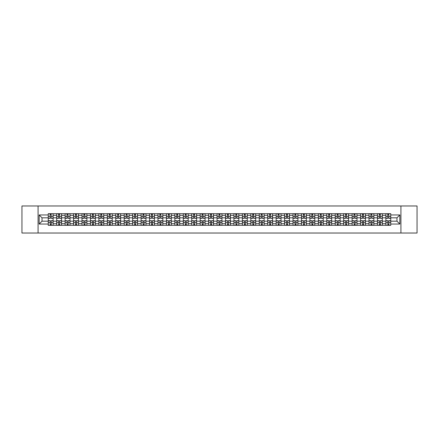 <?xml version="1.0" encoding="UTF-8"?>
<svg xmlns="http://www.w3.org/2000/svg" width="439" height="439" viewBox="0 0 439 439"><rect width="100%" height="100%" fill="white"/><g stroke="black" fill="none" stroke-linecap="round" stroke-linejoin="round"><path stroke-width="0.66" d="M400.928 233.027L417.05 233.027L417.05 205.973L21.95 205.973L21.95 233.027L400.928 233.027L400.928 205.973M56.686 225.317L56.686 215.335L53.119 215.335L53.119 225.317M53.119 215.335L53.119 213.683M56.686 215.335L56.686 213.683M61.559 213.683L61.559 225.317M65.131 225.317L65.131 213.683M69.999 213.683L69.999 225.317M73.571 225.317L73.571 213.683M78.438 213.683L78.438 225.317M82.011 225.317L82.011 213.683M86.878 213.683L86.878 225.317M90.45 225.317L90.45 213.683M95.323 213.683L95.323 225.317M98.89 225.317L98.89 213.683M103.763 213.683L103.763 225.317M107.335 225.317L107.335 213.683M112.203 213.683L112.203 225.317M115.775 225.317L115.775 213.683M120.643 213.683L120.643 225.317M124.215 225.317L124.215 213.683M129.082 213.683L129.082 225.317M132.655 225.317L132.655 213.683M137.528 213.683L137.528 225.317M141.095 225.317L141.095 213.683M145.968 213.683L145.968 225.317M149.54 225.317L149.54 213.683M154.407 213.683L154.407 225.317M157.98 225.317L157.98 213.683M162.847 213.683L162.847 225.317M166.419 225.317L166.419 213.683M171.287 213.683L171.287 225.317M174.859 225.317L174.859 213.683M179.732 213.683L179.732 225.317M183.299 225.317L183.299 213.683M188.172 213.683L188.172 225.317M191.744 225.317L191.744 213.683M196.612 213.683L196.612 225.317M200.184 225.317L200.184 213.683M205.051 213.683L205.051 225.317M208.624 225.317L208.624 213.683M213.497 213.683L213.497 225.317M217.064 225.317L217.064 213.683M221.936 213.683L221.936 225.317M225.503 225.317L225.503 213.683M230.376 213.683L230.376 225.317M233.949 225.317L233.949 213.683M238.816 213.683L238.816 225.317M242.388 225.317L242.388 213.683M247.256 213.683L247.256 225.317M250.828 225.317L250.828 213.683M255.701 213.683L255.701 225.317M259.268 225.317L259.268 213.683M264.141 213.683L264.141 225.317M267.713 225.317L267.713 213.683M272.581 213.683L272.581 225.317M276.153 225.317L276.153 213.683M281.02 213.683L281.02 225.317M284.593 225.317L284.593 213.683M289.46 213.683L289.46 225.317M293.032 225.317L293.032 213.683M297.905 213.683L297.905 225.317M301.472 225.317L301.472 213.683M306.345 213.683L306.345 225.317M309.918 225.317L309.918 213.683M314.785 213.683L314.785 225.317M318.357 225.317L318.357 213.683M323.225 213.683L323.225 225.317M326.797 225.317L326.797 213.683M331.664 213.683L331.664 225.317M335.237 225.317L335.237 213.683M340.11 213.683L340.11 225.317M343.677 225.317L343.677 213.683M348.55 213.683L348.55 225.317M352.122 225.317L352.122 213.683M356.989 213.683L356.989 225.317M360.562 225.317L360.562 213.683M365.429 213.683L365.429 225.317M369.001 225.317L369.001 213.683M373.869 213.683L373.869 225.317M377.441 225.317L377.441 213.683M382.314 213.683L382.314 225.317M385.881 225.317L385.881 213.683M385.881 221.179L382.314 221.179M377.441 221.179L373.869 221.179M369.001 221.179L365.429 221.179M360.562 221.179L356.989 221.179M352.122 221.179L348.55 221.179M343.677 221.179L340.11 221.179M335.237 221.179L331.664 221.179M326.797 221.179L323.225 221.179M318.357 221.179L314.785 221.179M309.918 221.179L306.345 221.179M301.472 221.179L297.905 221.179M293.032 221.179L289.46 221.179M284.593 221.179L281.02 221.179M276.153 221.179L272.581 221.179M267.713 221.179L264.141 221.179M259.268 221.179L255.701 221.179M250.828 221.179L247.256 221.179M242.388 221.179L238.816 221.179M233.949 221.179L230.376 221.179M225.503 221.179L221.936 221.179M217.064 221.179L213.497 221.179M208.624 221.179L205.051 221.179M200.184 221.179L196.612 221.179M191.744 221.179L188.172 221.179M183.299 221.179L179.732 221.179M174.859 221.179L171.287 221.179M166.419 221.179L162.847 221.179M157.98 221.179L154.407 221.179M149.54 221.179L145.968 221.179M141.095 221.179L137.528 221.179M132.655 221.179L129.082 221.179M124.215 221.179L120.643 221.179M115.775 221.179L112.203 221.179M107.335 221.179L103.763 221.179M98.89 221.179L95.323 221.179M90.45 221.179L86.878 221.179M82.011 221.179L78.438 221.179M73.571 221.179L69.999 221.179M65.131 221.179L61.559 221.179M56.686 221.179L53.119 221.179M385.881 217.821L382.314 217.821M377.441 217.821L373.869 217.821M369.001 217.821L365.429 217.821M360.562 217.821L356.989 217.821M352.122 217.821L348.55 217.821M343.677 217.821L340.11 217.821M335.237 217.821L331.664 217.821M326.797 217.821L323.225 217.821M318.357 217.821L314.785 217.821M309.918 217.821L306.345 217.821M301.472 217.821L297.905 217.821M293.032 217.821L289.46 217.821M284.593 217.821L281.02 217.821M276.153 217.821L272.581 217.821M267.713 217.821L264.141 217.821M259.268 217.821L255.701 217.821M250.828 217.821L247.256 217.821M242.388 217.821L238.816 217.821M233.949 217.821L230.376 217.821M225.503 217.821L221.936 217.821M217.064 217.821L213.497 217.821M208.624 217.821L205.051 217.821M200.184 217.821L196.612 217.821M191.744 217.821L188.172 217.821M183.299 217.821L179.732 217.821M174.859 217.821L171.287 217.821M166.419 217.821L162.847 217.821M157.98 217.821L154.407 217.821M149.54 217.821L145.968 217.821M141.095 217.821L137.528 217.821M132.655 217.821L129.082 217.821M124.215 217.821L120.643 217.821M115.775 217.821L112.203 217.821M107.335 217.821L103.763 217.821M98.89 217.821L95.323 217.821M90.45 217.821L86.878 217.821M82.011 217.821L78.438 217.821M73.571 217.821L69.999 217.821M65.131 217.821L61.559 217.821M56.686 217.821L53.119 217.821M42.023 221.179L48.246 221.179L48.246 217.821L42.023 217.821L42.023 221.179L39.159 224.044L39.159 214.956L48.246 214.956L48.246 217.821M390.754 217.821L390.754 221.179L396.977 221.179L396.977 217.821L390.754 217.821L390.754 213.683L48.246 213.683L48.246 214.956M390.754 214.956L399.841 214.956L399.841 224.044L390.754 224.044L390.754 221.179M48.246 221.179L48.246 225.317L390.754 225.317L390.754 224.044M48.246 224.044L39.159 224.044M38.072 233.027L38.072 205.973M51.143 224.505L50.222 224.505M50.222 214.495L51.143 214.495M59.583 224.505L58.661 224.505M58.661 214.495L59.583 214.495M68.023 224.505L67.101 224.505M67.101 214.495L68.023 214.495M76.463 224.505L75.546 224.505M75.546 214.495L76.463 214.495M84.903 224.505L83.986 224.505M83.986 214.495L84.903 214.495M93.348 224.505L92.426 224.505M92.426 214.495L93.348 214.495M101.788 224.505L100.866 224.505M100.866 214.495L101.788 214.495M110.227 224.505L109.306 224.505M109.306 214.495L110.227 214.495M118.667 224.505L117.751 224.505M117.751 214.495L118.667 214.495M127.112 224.505L126.191 224.505M126.191 214.495L127.112 214.495M135.552 224.505L134.63 224.505M134.63 214.495L135.552 214.495M143.992 224.505L143.07 224.505M143.07 214.495L143.992 214.495M152.432 224.505L151.515 224.505M151.515 214.495L152.432 214.495M160.872 224.505L159.955 224.505M159.955 214.495L160.872 214.495M169.317 224.505L168.395 224.505M168.395 214.495L169.317 214.495M177.757 224.505L176.835 224.505M176.835 214.495L177.757 214.495M186.196 224.505L185.274 224.505M185.274 214.495L186.196 214.495M194.636 224.505L193.72 224.505M193.72 214.495L194.636 214.495M203.076 224.505L202.159 224.505M202.159 214.495L203.076 214.495M211.521 224.505L210.599 224.505M210.599 214.495L211.521 214.495M219.961 224.505L219.039 224.505M219.039 214.495L219.961 214.495M228.401 224.505L227.479 224.505M227.479 214.495L228.401 214.495M236.84 224.505L235.924 224.505M235.924 214.495L236.84 214.495M245.28 224.505L244.364 224.505M244.364 214.495L245.28 214.495M253.726 224.505L252.804 224.505M252.804 214.495L253.726 214.495M262.165 224.505L261.243 224.505M261.243 214.495L262.165 214.495M270.605 224.505L269.683 224.505M269.683 214.495L270.605 214.495M279.045 224.505L278.128 224.505M278.128 214.495L279.045 214.495M287.485 224.505L286.568 224.505M286.568 214.495L287.485 214.495M295.93 224.505L295.008 224.505M295.008 214.495L295.93 214.495M304.37 224.505L303.448 224.505M303.448 214.495L304.37 214.495M312.809 224.505L311.888 224.505M311.888 214.495L312.809 214.495M321.249 224.505L320.333 224.505M320.333 214.495L321.249 214.495M329.694 224.505L328.773 224.505M328.773 214.495L329.694 214.495M338.134 224.505L337.212 224.505M337.212 214.495L338.134 214.495M346.574 224.505L345.652 224.505M345.652 214.495L346.574 214.495M355.014 224.505L354.097 224.505M354.097 214.495L355.014 214.495M363.454 224.505L362.537 224.505M362.537 214.495L363.454 214.495M371.899 224.505L370.977 224.505M370.977 214.495L371.899 214.495M380.339 224.505L379.417 224.505M379.417 214.495L380.339 214.495M388.778 224.505L387.856 224.505M387.856 214.495L388.778 214.495M39.159 214.956L42.023 217.821M396.977 221.179L399.841 224.044M396.977 217.821L399.841 214.956M51.143 218.337L51.143 213.738L53.092 213.738L53.092 218.337L51.143 218.337M50.222 214.441L51.143 214.441M51.303 213.738L48.274 213.738L48.274 218.337L50.222 218.337L50.057 213.738M50.222 220.663L50.222 225.262L48.274 225.262L48.274 220.663L50.222 220.663M51.143 224.559L50.222 224.559M50.057 225.262L53.092 225.262L53.092 220.663L51.143 220.663L51.303 225.262M59.583 218.337L59.583 213.738L61.531 213.738L61.531 218.337L59.583 218.337M58.661 214.441L59.583 214.441M59.742 213.738L56.713 213.738L56.713 218.337L58.661 218.337L58.502 213.738M68.023 218.337L68.023 213.738L69.971 213.738L69.971 218.337L68.023 218.337M67.101 214.441L68.023 214.441M68.188 213.738L65.153 213.738L65.153 218.337L67.101 218.337L66.942 213.738M58.661 220.663L58.661 225.262L56.713 225.262L56.713 220.663L58.661 220.663M59.583 224.559L58.661 224.559M58.502 225.262L61.531 225.262L61.531 220.663L59.583 220.663L59.742 225.262M67.101 220.663L67.101 225.262L65.153 225.262L65.153 220.663L67.101 220.663M68.023 224.559L67.101 224.559M66.942 225.262L69.971 225.262L69.971 220.663L68.023 220.663L68.188 225.262M76.463 218.337L76.463 213.738L78.411 213.738L78.411 218.337L76.463 218.337M75.546 214.441L76.463 214.441M76.627 213.738L73.598 213.738L73.598 218.337L75.546 218.337L75.382 213.738M84.903 218.337L84.903 213.738L86.851 213.738L86.851 218.337L84.903 218.337M83.986 214.441L84.903 214.441M85.067 213.738L82.038 213.738L82.038 218.337L83.986 218.337L83.822 213.738M93.348 218.337L93.348 213.738L95.296 213.738L95.296 218.337L93.348 218.337M92.426 214.441L93.348 214.441M93.507 213.738L90.478 213.738L90.478 218.337L92.426 218.337L92.261 213.738M75.546 220.663L75.546 225.262L73.598 225.262L73.598 220.663L75.546 220.663M76.463 224.559L75.546 224.559M75.382 225.262L78.411 225.262L78.411 220.663L76.463 220.663L76.627 225.262M83.986 220.663L83.986 225.262L82.038 225.262L82.038 220.663L83.986 220.663M84.903 224.559L83.986 224.559M83.822 225.262L86.851 225.262L86.851 220.663L84.903 220.663L85.067 225.262M92.426 220.663L92.426 225.262L90.478 225.262L90.478 220.663L92.426 220.663M93.348 224.559L92.426 224.559M92.261 225.262L95.296 225.262L95.296 220.663L93.348 220.663L93.507 225.262M101.788 218.337L101.788 213.738L103.736 213.738L103.736 218.337L101.788 218.337M100.866 214.441L101.788 214.441M101.947 213.738L98.918 213.738L98.918 218.337L100.866 218.337L100.707 213.738M100.866 220.663L100.866 225.262L98.918 225.262L98.918 220.663L100.866 220.663M101.788 224.559L100.866 224.559M100.707 225.262L103.736 225.262L103.736 220.663L101.788 220.663L101.947 225.262M110.227 218.337L110.227 213.738L112.175 213.738L112.175 218.337L110.227 218.337M109.306 214.441L110.227 214.441M110.392 213.738L107.363 213.738L107.363 218.337L109.306 218.337L109.146 213.738M109.306 220.663L109.306 225.262L107.363 225.262L107.363 220.663L109.306 220.663M110.227 224.559L109.306 224.559M109.146 225.262L112.175 225.262L112.175 220.663L110.227 220.663L110.392 225.262M118.667 218.337L118.667 213.738L120.615 213.738L120.615 218.337L118.667 218.337M117.751 214.441L118.667 214.441M118.832 213.738L115.803 213.738L115.803 218.337L117.751 218.337L117.586 213.738M117.751 220.663L117.751 225.262L115.803 225.262L115.803 220.663L117.751 220.663M118.667 224.559L117.751 224.559M117.586 225.262L120.615 225.262L120.615 220.663L118.667 220.663L118.832 225.262M127.112 218.337L127.112 213.738L129.055 213.738L129.055 218.337L127.112 218.337M126.191 214.441L127.112 214.441M127.272 213.738L124.242 213.738L124.242 218.337L126.191 218.337L126.026 213.738M126.191 220.663L126.191 225.262L124.242 225.262L124.242 220.663L126.191 220.663M127.112 224.559L126.191 224.559M126.026 225.262L129.055 225.262L129.055 220.663L127.112 220.663L127.272 225.262M135.552 218.337L135.552 213.738L137.5 213.738L137.5 218.337L135.552 218.337M134.63 214.441L135.552 214.441M135.711 213.738L132.682 213.738L132.682 218.337L134.63 218.337L134.471 213.738M134.63 220.663L134.63 225.262L132.682 225.262L132.682 220.663L134.63 220.663M135.552 224.559L134.63 224.559M134.471 225.262L137.5 225.262L137.5 220.663L135.552 220.663L135.711 225.262M143.992 218.337L143.992 213.738L145.94 213.738L145.94 218.337L143.992 218.337M143.07 214.441L143.992 214.441M144.157 213.738L141.122 213.738L141.122 218.337L143.07 218.337L142.911 213.738M143.07 220.663L143.07 225.262L141.122 225.262L141.122 220.663L143.07 220.663M143.992 224.559L143.07 224.559M142.911 225.262L145.94 225.262L145.94 220.663L143.992 220.663L144.157 225.262M152.432 218.337L152.432 213.738L154.38 213.738L154.38 218.337L152.432 218.337M151.515 214.441L152.432 214.441M152.596 213.738L149.567 213.738L149.567 218.337L151.515 218.337L151.351 213.738M151.515 220.663L151.515 225.262L149.567 225.262L149.567 220.663L151.515 220.663M152.432 224.559L151.515 224.559M151.351 225.262L154.38 225.262L154.38 220.663L152.432 220.663L152.596 225.262M160.872 218.337L160.872 213.738L162.82 213.738L162.82 218.337L160.872 218.337M159.955 214.441L160.872 214.441M161.036 213.738L158.007 213.738L158.007 218.337L159.955 218.337L159.791 213.738M159.955 220.663L159.955 225.262L158.007 225.262L158.007 220.663L159.955 220.663M160.872 224.559L159.955 224.559M159.791 225.262L162.82 225.262L162.82 220.663L160.872 220.663L161.036 225.262M169.317 218.337L169.317 213.738L171.265 213.738L171.265 218.337L169.317 218.337M168.395 214.441L169.317 214.441M169.476 213.738L166.447 213.738L166.447 218.337L168.395 218.337L168.23 213.738M168.395 220.663L168.395 225.262L166.447 225.262L166.447 220.663L168.395 220.663M169.317 224.559L168.395 224.559M168.23 225.262L171.265 225.262L171.265 220.663L169.317 220.663L169.476 225.262M177.757 218.337L177.757 213.738L179.705 213.738L179.705 218.337L177.757 218.337M176.835 214.441L177.757 214.441M177.916 213.738L174.887 213.738L174.887 218.337L176.835 218.337L176.676 213.738M176.835 220.663L176.835 225.262L174.887 225.262L174.887 220.663L176.835 220.663M177.757 224.559L176.835 224.559M176.676 225.262L179.705 225.262L179.705 220.663L177.757 220.663L177.916 225.262M186.196 218.337L186.196 213.738L188.144 213.738L188.144 218.337L186.196 218.337M185.274 214.441L186.196 214.441M186.361 213.738L183.326 213.738L183.326 218.337L185.274 218.337L185.115 213.738M185.274 220.663L185.274 225.262L183.326 225.262L183.326 220.663L185.274 220.663M186.196 224.559L185.274 224.559M185.115 225.262L188.144 225.262L188.144 220.663L186.196 220.663L186.361 225.262M194.636 218.337L194.636 213.738L196.584 213.738L196.584 218.337L194.636 218.337M193.72 214.441L194.636 214.441M194.801 213.738L191.772 213.738L191.772 218.337L193.72 218.337L193.555 213.738M193.72 220.663L193.72 225.262L191.772 225.262L191.772 220.663L193.72 220.663M194.636 224.559L193.72 224.559M193.555 225.262L196.584 225.262L196.584 220.663L194.636 220.663L194.801 225.262M203.076 218.337L203.076 213.738L205.024 213.738L205.024 218.337L203.076 218.337M202.159 214.441L203.076 214.441M203.241 213.738L200.211 213.738L200.211 218.337L202.159 218.337L201.995 213.738M202.159 220.663L202.159 225.262L200.211 225.262L200.211 220.663L202.159 220.663M203.076 224.559L202.159 224.559M201.995 225.262L205.024 225.262L205.024 220.663L203.076 220.663L203.241 225.262M211.521 218.337L211.521 213.738L213.469 213.738L213.469 218.337L211.521 218.337M210.599 214.441L211.521 214.441M211.68 213.738L208.651 213.738L208.651 218.337L210.599 218.337L210.435 213.738M210.599 220.663L210.599 225.262L208.651 225.262L208.651 220.663L210.599 220.663M211.521 224.559L210.599 224.559M210.435 225.262L213.469 225.262L213.469 220.663L211.521 220.663L211.68 225.262M219.961 218.337L219.961 213.738L221.909 213.738L221.909 218.337L219.961 218.337M219.039 214.441L219.961 214.441M220.12 213.738L217.091 213.738L217.091 218.337L219.039 218.337L218.88 213.738M219.039 220.663L219.039 225.262L217.091 225.262L217.091 220.663L219.039 220.663M219.961 224.559L219.039 224.559M218.88 225.262L221.909 225.262L221.909 220.663L219.961 220.663L220.12 225.262M228.401 218.337L228.401 213.738L230.349 213.738L230.349 218.337L228.401 218.337M227.479 214.441L228.401 214.441M228.565 213.738L225.531 213.738L225.531 218.337L227.479 218.337L227.32 213.738M227.479 220.663L227.479 225.262L225.531 225.262L225.531 220.663L227.479 220.663M228.401 224.559L227.479 224.559M227.32 225.262L230.349 225.262L230.349 220.663L228.401 220.663L228.565 225.262M236.84 218.337L236.84 213.738L238.789 213.738L238.789 218.337L236.84 218.337M235.924 214.441L236.84 214.441M237.005 213.738L233.976 213.738L233.976 218.337L235.924 218.337L235.759 213.738M235.924 220.663L235.924 225.262L233.976 225.262L233.976 220.663L235.924 220.663M236.84 224.559L235.924 224.559M235.759 225.262L238.789 225.262L238.789 220.663L236.84 220.663L237.005 225.262M245.28 218.337L245.28 213.738L247.228 213.738L247.228 218.337L245.28 218.337M244.364 214.441L245.28 214.441M245.445 213.738L242.416 213.738L242.416 218.337L244.364 218.337L244.199 213.738M244.364 220.663L244.364 225.262L242.416 225.262L242.416 220.663L244.364 220.663M245.28 224.559L244.364 224.559M244.199 225.262L247.228 225.262L247.228 220.663L245.28 220.663L245.445 225.262M253.726 218.337L253.726 213.738L255.674 213.738L255.674 218.337L253.726 218.337M252.804 214.441L253.726 214.441M253.885 213.738L250.856 213.738L250.856 218.337L252.804 218.337L252.639 213.738M252.804 220.663L252.804 225.262L250.856 225.262L250.856 220.663L252.804 220.663M253.726 224.559L252.804 224.559M252.639 225.262L255.674 225.262L255.674 220.663L253.726 220.663L253.885 225.262M262.165 218.337L262.165 213.738L264.113 213.738L264.113 218.337L262.165 218.337M261.243 214.441L262.165 214.441M262.324 213.738L259.295 213.738L259.295 218.337L261.243 218.337L261.084 213.738M261.243 220.663L261.243 225.262L259.295 225.262L259.295 220.663L261.243 220.663M262.165 224.559L261.243 224.559M261.084 225.262L264.113 225.262L264.113 220.663L262.165 220.663L262.324 225.262M270.605 218.337L270.605 213.738L272.553 213.738L272.553 218.337L270.605 218.337M269.683 214.441L270.605 214.441M270.77 213.738L267.735 213.738L267.735 218.337L269.683 218.337L269.524 213.738M269.683 220.663L269.683 225.262L267.735 225.262L267.735 220.663L269.683 220.663M270.605 224.559L269.683 224.559M269.524 225.262L272.553 225.262L272.553 220.663L270.605 220.663L270.77 225.262M279.045 218.337L279.045 213.738L280.993 213.738L280.993 218.337L279.045 218.337M278.128 214.441L279.045 214.441M279.209 213.738L276.18 213.738L276.18 218.337L278.128 218.337L277.964 213.738M278.128 220.663L278.128 225.262L276.18 225.262L276.18 220.663L278.128 220.663M279.045 224.559L278.128 224.559M277.964 225.262L280.993 225.262L280.993 220.663L279.045 220.663L279.209 225.262M287.485 218.337L287.485 213.738L289.433 213.738L289.433 218.337L287.485 218.337M286.568 214.441L287.485 214.441M287.649 213.738L284.62 213.738L284.62 218.337L286.568 218.337L286.404 213.738M286.568 220.663L286.568 225.262L284.62 225.262L284.62 220.663L286.568 220.663M287.485 224.559L286.568 224.559M286.404 225.262L289.433 225.262L289.433 220.663L287.485 220.663L287.649 225.262M295.93 218.337L295.93 213.738L297.878 213.738L297.878 218.337L295.93 218.337M295.008 214.441L295.93 214.441M296.089 213.738L293.06 213.738L293.06 218.337L295.008 218.337L294.843 213.738M295.008 220.663L295.008 225.262L293.06 225.262L293.06 220.663L295.008 220.663M295.93 224.559L295.008 224.559M294.843 225.262L297.878 225.262L297.878 220.663L295.93 220.663L296.089 225.262M304.37 218.337L304.37 213.738L306.318 213.738L306.318 218.337L304.37 218.337M303.448 214.441L304.37 214.441M304.529 213.738L301.5 213.738L301.5 218.337L303.448 218.337L303.289 213.738M303.448 220.663L303.448 225.262L301.5 225.262L301.5 220.663L303.448 220.663M304.37 224.559L303.448 224.559M303.289 225.262L306.318 225.262L306.318 220.663L304.37 220.663L304.529 225.262M312.809 218.337L312.809 213.738L314.758 213.738L314.758 218.337L312.809 218.337M311.888 214.441L312.809 214.441M312.974 213.738L309.945 213.738L309.945 218.337L311.888 218.337L311.728 213.738M311.888 220.663L311.888 225.262L309.945 225.262L309.945 220.663L311.888 220.663M312.809 224.559L311.888 224.559M311.728 225.262L314.758 225.262L314.758 220.663L312.809 220.663L312.974 225.262M321.249 218.337L321.249 213.738L323.197 213.738L323.197 218.337L321.249 218.337M320.333 214.441L321.249 214.441M321.414 213.738L318.385 213.738L318.385 218.337L320.333 218.337L320.168 213.738M320.333 220.663L320.333 225.262L318.385 225.262L318.385 220.663L320.333 220.663M321.249 224.559L320.333 224.559M320.168 225.262L323.197 225.262L323.197 220.663L321.249 220.663L321.414 225.262M329.694 218.337L329.694 213.738L331.637 213.738L331.637 218.337L329.694 218.337M328.773 214.441L329.694 214.441M329.854 213.738L326.825 213.738L326.825 218.337L328.773 218.337L328.608 213.738M328.773 220.663L328.773 225.262L326.825 225.262L326.825 220.663L328.773 220.663M329.694 224.559L328.773 224.559M328.608 225.262L331.637 225.262L331.637 220.663L329.694 220.663L329.854 225.262M338.134 218.337L338.134 213.738L340.082 213.738L340.082 218.337L338.134 218.337M337.212 214.441L338.134 214.441M338.293 213.738L335.264 213.738L335.264 218.337L337.212 218.337L337.053 213.738M337.212 220.663L337.212 225.262L335.264 225.262L335.264 220.663L337.212 220.663M338.134 224.559L337.212 224.559M337.053 225.262L340.082 225.262L340.082 220.663L338.134 220.663L338.293 225.262M346.574 218.337L346.574 213.738L348.522 213.738L348.522 218.337L346.574 218.337M345.652 214.441L346.574 214.441M346.739 213.738L343.704 213.738L343.704 218.337L345.652 218.337L345.493 213.738M345.652 220.663L345.652 225.262L343.704 225.262L343.704 220.663L345.652 220.663M346.574 224.559L345.652 224.559M345.493 225.262L348.522 225.262L348.522 220.663L346.574 220.663L346.739 225.262M355.014 218.337L355.014 213.738L356.962 213.738L356.962 218.337L355.014 218.337M354.097 214.441L355.014 214.441M355.178 213.738L352.149 213.738L352.149 218.337L354.097 218.337L353.933 213.738M354.097 220.663L354.097 225.262L352.149 225.262L352.149 220.663L354.097 220.663M355.014 224.559L354.097 224.559M353.933 225.262L356.962 225.262L356.962 220.663L355.014 220.663L355.178 225.262M363.454 218.337L363.454 213.738L365.402 213.738L365.402 218.337L363.454 218.337M362.537 214.441L363.454 214.441M363.618 213.738L360.589 213.738L360.589 218.337L362.537 218.337L362.373 213.738M362.537 220.663L362.537 225.262L360.589 225.262L360.589 220.663L362.537 220.663M363.454 224.559L362.537 224.559M362.373 225.262L365.402 225.262L365.402 220.663L363.454 220.663L363.618 225.262M371.899 218.337L371.899 213.738L373.847 213.738L373.847 218.337L371.899 218.337M370.977 214.441L371.899 214.441M372.058 213.738L369.029 213.738L369.029 218.337L370.977 218.337L370.812 213.738M370.977 220.663L370.977 225.262L369.029 225.262L369.029 220.663L370.977 220.663M371.899 224.559L370.977 224.559M370.812 225.262L373.847 225.262L373.847 220.663L371.899 220.663L372.058 225.262M380.339 218.337L380.339 213.738L382.287 213.738L382.287 218.337L380.339 218.337M379.417 214.441L380.339 214.441M380.498 213.738L377.469 213.738L377.469 218.337L379.417 218.337L379.258 213.738M379.417 220.663L379.417 225.262L377.469 225.262L377.469 220.663L379.417 220.663M380.339 224.559L379.417 224.559M379.258 225.262L382.287 225.262L382.287 220.663L380.339 220.663L380.498 225.262M388.778 218.337L388.778 213.738L390.726 213.738L390.726 218.337L388.778 218.337M387.856 214.441L388.778 214.441M388.943 213.738L385.908 213.738L385.908 218.337L387.856 218.337L387.697 213.738M387.856 220.663L387.856 225.262L385.908 225.262L385.908 220.663L387.856 220.663M388.778 224.559L387.856 224.559M387.697 225.262L390.726 225.262L390.726 220.663L388.778 220.663L388.943 225.262M377.441 215.335L373.869 215.335M369.001 215.335L365.429 215.335M360.562 215.335L356.989 215.335M352.122 215.335L348.55 215.335M343.677 215.335L340.11 215.335M335.237 215.335L331.664 215.335M326.797 215.335L323.225 215.335M318.357 215.335L314.785 215.335M309.918 215.335L306.345 215.335M301.472 215.335L297.905 215.335M293.032 215.335L289.46 215.335M284.593 215.335L281.02 215.335M276.153 215.335L272.581 215.335M267.713 215.335L264.141 215.335M259.268 215.335L255.701 215.335M250.828 215.335L247.256 215.335M242.388 215.335L238.816 215.335M233.949 215.335L230.376 215.335M225.503 215.335L221.936 215.335M217.064 215.335L213.497 215.335M208.624 215.335L205.051 215.335M200.184 215.335L196.612 215.335M191.744 215.335L188.172 215.335M183.299 215.335L179.732 215.335M174.859 215.335L171.287 215.335M166.419 215.335L162.847 215.335M157.98 215.335L154.407 215.335M149.54 215.335L145.968 215.335M141.095 215.335L137.528 215.335M132.655 215.335L129.082 215.335M124.215 215.335L120.643 215.335M115.775 215.335L112.203 215.335M107.335 215.335L103.763 215.335M98.89 215.335L95.323 215.335M90.45 215.335L86.878 215.335M82.011 215.335L78.438 215.335M73.571 215.335L69.999 215.335M65.131 215.335L61.559 215.335M385.881 215.335L382.314 215.335M377.441 223.665L373.869 223.665M369.001 223.665L365.429 223.665M360.562 223.665L356.989 223.665M352.122 223.665L348.55 223.665M343.677 223.665L340.11 223.665M335.237 223.665L331.664 223.665M326.797 223.665L323.225 223.665M318.357 223.665L314.785 223.665M309.918 223.665L306.345 223.665M301.472 223.665L297.905 223.665M293.032 223.665L289.46 223.665M284.593 223.665L281.02 223.665M276.153 223.665L272.581 223.665M267.713 223.665L264.141 223.665M259.268 223.665L255.701 223.665M250.828 223.665L247.256 223.665M242.388 223.665L238.816 223.665M233.949 223.665L230.376 223.665M225.503 223.665L221.936 223.665M217.064 223.665L213.497 223.665M208.624 223.665L205.051 223.665M200.184 223.665L196.612 223.665M191.744 223.665L188.172 223.665M183.299 223.665L179.732 223.665M174.859 223.665L171.287 223.665M166.419 223.665L162.847 223.665M157.98 223.665L154.407 223.665M149.54 223.665L145.968 223.665M141.095 223.665L137.528 223.665M132.655 223.665L129.082 223.665M124.215 223.665L120.643 223.665M115.775 223.665L112.203 223.665M107.335 223.665L103.763 223.665M98.89 223.665L95.323 223.665M90.45 223.665L86.878 223.665M82.011 223.665L78.438 223.665M73.571 223.665L69.999 223.665M65.131 223.665L61.559 223.665M56.686 223.665L53.119 223.665M385.881 223.665L382.314 223.665M51.143 218.221L53.092 218.221M51.143 216.394L53.092 216.394M48.274 218.221L50.222 218.221M48.274 216.394L50.222 216.394M50.222 220.779L48.274 220.779M50.222 222.606L48.274 222.606M53.092 220.779L51.143 220.779M53.092 222.606L51.143 222.606M59.583 218.221L61.531 218.221M59.583 216.394L61.531 216.394M56.713 218.221L58.661 218.221M56.713 216.394L58.661 216.394M68.023 218.221L69.971 218.221M68.023 216.394L69.971 216.394M65.153 218.221L67.101 218.221M65.153 216.394L67.101 216.394M58.661 220.779L56.713 220.779M58.661 222.606L56.713 222.606M61.531 220.779L59.583 220.779M61.531 222.606L59.583 222.606M67.101 220.779L65.153 220.779M67.101 222.606L65.153 222.606M69.971 220.779L68.023 220.779M69.971 222.606L68.023 222.606M76.463 218.221L78.411 218.221M76.463 216.394L78.411 216.394M73.598 218.221L75.546 218.221M73.598 216.394L75.546 216.394M84.903 218.221L86.851 218.221M84.903 216.394L86.851 216.394M82.038 218.221L83.986 218.221M82.038 216.394L83.986 216.394M93.348 218.221L95.296 218.221M93.348 216.394L95.296 216.394M90.478 218.221L92.426 218.221M90.478 216.394L92.426 216.394M75.546 220.779L73.598 220.779M75.546 222.606L73.598 222.606M78.411 220.779L76.463 220.779M78.411 222.606L76.463 222.606M83.986 220.779L82.038 220.779M83.986 222.606L82.038 222.606M86.851 220.779L84.903 220.779M86.851 222.606L84.903 222.606M92.426 220.779L90.478 220.779M92.426 222.606L90.478 222.606M95.296 220.779L93.348 220.779M95.296 222.606L93.348 222.606M101.788 218.221L103.736 218.221M101.788 216.394L103.736 216.394M98.918 218.221L100.866 218.221M98.918 216.394L100.866 216.394M100.866 220.779L98.918 220.779M100.866 222.606L98.918 222.606M103.736 220.779L101.788 220.779M103.736 222.606L101.788 222.606M110.227 218.221L112.175 218.221M110.227 216.394L112.175 216.394M107.363 218.221L109.306 218.221M107.363 216.394L109.306 216.394M109.306 220.779L107.363 220.779M109.306 222.606L107.363 222.606M112.175 220.779L110.227 220.779M112.175 222.606L110.227 222.606M118.667 218.221L120.615 218.221M118.667 216.394L120.615 216.394M115.803 218.221L117.751 218.221M115.803 216.394L117.751 216.394M117.751 220.779L115.803 220.779M117.751 222.606L115.803 222.606M120.615 220.779L118.667 220.779M120.615 222.606L118.667 222.606M127.112 218.221L129.055 218.221M127.112 216.394L129.055 216.394M124.242 218.221L126.191 218.221M124.242 216.394L126.191 216.394M126.191 220.779L124.242 220.779M126.191 222.606L124.242 222.606M129.055 220.779L127.112 220.779M129.055 222.606L127.112 222.606M135.552 218.221L137.5 218.221M135.552 216.394L137.5 216.394M132.682 218.221L134.63 218.221M132.682 216.394L134.63 216.394M134.63 220.779L132.682 220.779M134.63 222.606L132.682 222.606M137.5 220.779L135.552 220.779M137.5 222.606L135.552 222.606M143.992 218.221L145.94 218.221M143.992 216.394L145.94 216.394M141.122 218.221L143.07 218.221M141.122 216.394L143.07 216.394M143.07 220.779L141.122 220.779M143.07 222.606L141.122 222.606M145.94 220.779L143.992 220.779M145.94 222.606L143.992 222.606M152.432 218.221L154.38 218.221M152.432 216.394L154.38 216.394M149.567 218.221L151.515 218.221M149.567 216.394L151.515 216.394M151.515 220.779L149.567 220.779M151.515 222.606L149.567 222.606M154.38 220.779L152.432 220.779M154.38 222.606L152.432 222.606M160.872 218.221L162.82 218.221M160.872 216.394L162.82 216.394M158.007 218.221L159.955 218.221M158.007 216.394L159.955 216.394M159.955 220.779L158.007 220.779M159.955 222.606L158.007 222.606M162.82 220.779L160.872 220.779M162.82 222.606L160.872 222.606M169.317 218.221L171.265 218.221M169.317 216.394L171.265 216.394M166.447 218.221L168.395 218.221M166.447 216.394L168.395 216.394M168.395 220.779L166.447 220.779M168.395 222.606L166.447 222.606M171.265 220.779L169.317 220.779M171.265 222.606L169.317 222.606M177.757 218.221L179.705 218.221M177.757 216.394L179.705 216.394M174.887 218.221L176.835 218.221M174.887 216.394L176.835 216.394M176.835 220.779L174.887 220.779M176.835 222.606L174.887 222.606M179.705 220.779L177.757 220.779M179.705 222.606L177.757 222.606M186.196 218.221L188.144 218.221M186.196 216.394L188.144 216.394M183.326 218.221L185.274 218.221M183.326 216.394L185.274 216.394M185.274 220.779L183.326 220.779M185.274 222.606L183.326 222.606M188.144 220.779L186.196 220.779M188.144 222.606L186.196 222.606M194.636 218.221L196.584 218.221M194.636 216.394L196.584 216.394M191.772 218.221L193.72 218.221M191.772 216.394L193.72 216.394M193.72 220.779L191.772 220.779M193.72 222.606L191.772 222.606M196.584 220.779L194.636 220.779M196.584 222.606L194.636 222.606M203.076 218.221L205.024 218.221M203.076 216.394L205.024 216.394M200.211 218.221L202.159 218.221M200.211 216.394L202.159 216.394M202.159 220.779L200.211 220.779M202.159 222.606L200.211 222.606M205.024 220.779L203.076 220.779M205.024 222.606L203.076 222.606M211.521 218.221L213.469 218.221M211.521 216.394L213.469 216.394M208.651 218.221L210.599 218.221M208.651 216.394L210.599 216.394M210.599 220.779L208.651 220.779M210.599 222.606L208.651 222.606M213.469 220.779L211.521 220.779M213.469 222.606L211.521 222.606M219.961 218.221L221.909 218.221M219.961 216.394L221.909 216.394M217.091 218.221L219.039 218.221M217.091 216.394L219.039 216.394M219.039 220.779L217.091 220.779M219.039 222.606L217.091 222.606M221.909 220.779L219.961 220.779M221.909 222.606L219.961 222.606M228.401 218.221L230.349 218.221M228.401 216.394L230.349 216.394M225.531 218.221L227.479 218.221M225.531 216.394L227.479 216.394M227.479 220.779L225.531 220.779M227.479 222.606L225.531 222.606M230.349 220.779L228.401 220.779M230.349 222.606L228.401 222.606M236.84 218.221L238.789 218.221M236.84 216.394L238.789 216.394M233.976 218.221L235.924 218.221M233.976 216.394L235.924 216.394M235.924 220.779L233.976 220.779M235.924 222.606L233.976 222.606M238.789 220.779L236.84 220.779M238.789 222.606L236.84 222.606M245.28 218.221L247.228 218.221M245.28 216.394L247.228 216.394M242.416 218.221L244.364 218.221M242.416 216.394L244.364 216.394M244.364 220.779L242.416 220.779M244.364 222.606L242.416 222.606M247.228 220.779L245.28 220.779M247.228 222.606L245.28 222.606M253.726 218.221L255.674 218.221M253.726 216.394L255.674 216.394M250.856 218.221L252.804 218.221M250.856 216.394L252.804 216.394M252.804 220.779L250.856 220.779M252.804 222.606L250.856 222.606M255.674 220.779L253.726 220.779M255.674 222.606L253.726 222.606M262.165 218.221L264.113 218.221M262.165 216.394L264.113 216.394M259.295 218.221L261.243 218.221M259.295 216.394L261.243 216.394M261.243 220.779L259.295 220.779M261.243 222.606L259.295 222.606M264.113 220.779L262.165 220.779M264.113 222.606L262.165 222.606M270.605 218.221L272.553 218.221M270.605 216.394L272.553 216.394M267.735 218.221L269.683 218.221M267.735 216.394L269.683 216.394M269.683 220.779L267.735 220.779M269.683 222.606L267.735 222.606M272.553 220.779L270.605 220.779M272.553 222.606L270.605 222.606M279.045 218.221L280.993 218.221M279.045 216.394L280.993 216.394M276.18 218.221L278.128 218.221M276.18 216.394L278.128 216.394M278.128 220.779L276.18 220.779M278.128 222.606L276.18 222.606M280.993 220.779L279.045 220.779M280.993 222.606L279.045 222.606M287.485 218.221L289.433 218.221M287.485 216.394L289.433 216.394M284.62 218.221L286.568 218.221M284.62 216.394L286.568 216.394M286.568 220.779L284.62 220.779M286.568 222.606L284.62 222.606M289.433 220.779L287.485 220.779M289.433 222.606L287.485 222.606M295.93 218.221L297.878 218.221M295.93 216.394L297.878 216.394M293.06 218.221L295.008 218.221M293.06 216.394L295.008 216.394M295.008 220.779L293.06 220.779M295.008 222.606L293.06 222.606M297.878 220.779L295.93 220.779M297.878 222.606L295.93 222.606M304.37 218.221L306.318 218.221M304.37 216.394L306.318 216.394M301.5 218.221L303.448 218.221M301.5 216.394L303.448 216.394M303.448 220.779L301.5 220.779M303.448 222.606L301.5 222.606M306.318 220.779L304.37 220.779M306.318 222.606L304.37 222.606M312.809 218.221L314.758 218.221M312.809 216.394L314.758 216.394M309.945 218.221L311.888 218.221M309.945 216.394L311.888 216.394M311.888 220.779L309.945 220.779M311.888 222.606L309.945 222.606M314.758 220.779L312.809 220.779M314.758 222.606L312.809 222.606M321.249 218.221L323.197 218.221M321.249 216.394L323.197 216.394M318.385 218.221L320.333 218.221M318.385 216.394L320.333 216.394M320.333 220.779L318.385 220.779M320.333 222.606L318.385 222.606M323.197 220.779L321.249 220.779M323.197 222.606L321.249 222.606M329.694 218.221L331.637 218.221M329.694 216.394L331.637 216.394M326.825 218.221L328.773 218.221M326.825 216.394L328.773 216.394M328.773 220.779L326.825 220.779M328.773 222.606L326.825 222.606M331.637 220.779L329.694 220.779M331.637 222.606L329.694 222.606M338.134 218.221L340.082 218.221M338.134 216.394L340.082 216.394M335.264 218.221L337.212 218.221M335.264 216.394L337.212 216.394M337.212 220.779L335.264 220.779M337.212 222.606L335.264 222.606M340.082 220.779L338.134 220.779M340.082 222.606L338.134 222.606M346.574 218.221L348.522 218.221M346.574 216.394L348.522 216.394M343.704 218.221L345.652 218.221M343.704 216.394L345.652 216.394M345.652 220.779L343.704 220.779M345.652 222.606L343.704 222.606M348.522 220.779L346.574 220.779M348.522 222.606L346.574 222.606M355.014 218.221L356.962 218.221M355.014 216.394L356.962 216.394M352.149 218.221L354.097 218.221M352.149 216.394L354.097 216.394M354.097 220.779L352.149 220.779M354.097 222.606L352.149 222.606M356.962 220.779L355.014 220.779M356.962 222.606L355.014 222.606M363.454 218.221L365.402 218.221M363.454 216.394L365.402 216.394M360.589 218.221L362.537 218.221M360.589 216.394L362.537 216.394M362.537 220.779L360.589 220.779M362.537 222.606L360.589 222.606M365.402 220.779L363.454 220.779M365.402 222.606L363.454 222.606M371.899 218.221L373.847 218.221M371.899 216.394L373.847 216.394M369.029 218.221L370.977 218.221M369.029 216.394L370.977 216.394M370.977 220.779L369.029 220.779M370.977 222.606L369.029 222.606M373.847 220.779L371.899 220.779M373.847 222.606L371.899 222.606M380.339 218.221L382.287 218.221M380.339 216.394L382.287 216.394M377.469 218.221L379.417 218.221M377.469 216.394L379.417 216.394M379.417 220.779L377.469 220.779M379.417 222.606L377.469 222.606M382.287 220.779L380.339 220.779M382.287 222.606L380.339 222.606M388.778 218.221L390.726 218.221M388.778 216.394L390.726 216.394M385.908 218.221L387.856 218.221M385.908 216.394L387.856 216.394M387.856 220.779L385.908 220.779M387.856 222.606L385.908 222.606M390.726 220.779L388.778 220.779M390.726 222.606L388.778 222.606"/></g></svg>
